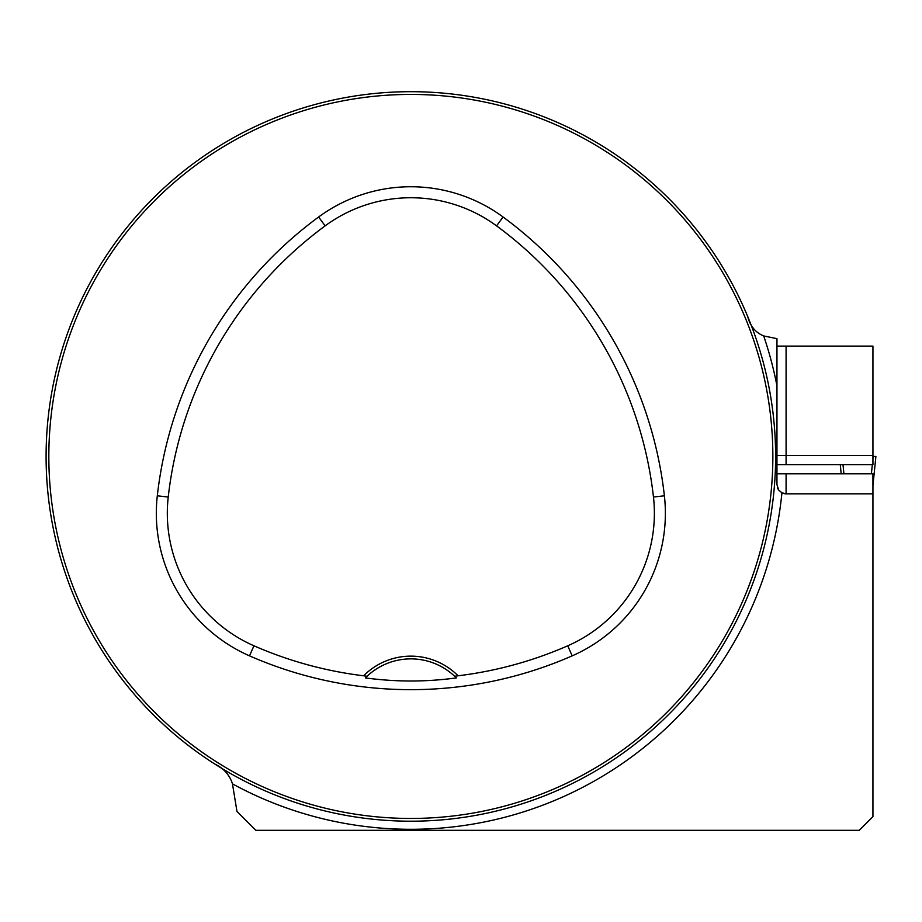 <?xml version="1.0" encoding="UTF-8"?>
<svg xmlns="http://www.w3.org/2000/svg" width="922" height="922" viewBox="0 0 922 922"><rect width="100%" height="100%" fill="white"/><g stroke="black" fill="none" stroke-linecap="round" stroke-linejoin="round"><path stroke-width="1.38" d="M747.661 316.442C750.116 326.031 755.464 332.531 763.693 335.942L776.958 338.639L776.958 484.707L778.779 490.17L781.925 492.821L786.086 493.823L872.938 493.823L872.938 816.627L859.258 830.307L255.832 830.307L236.966 811.452L232.471 783.861C229.59 774.929 223.7 768.303 214.768 764.004M776.958 473.77L872.938 473.77L872.938 493.823L786.086 493.823A9.116 9.116 0 0 1 781.925 492.821A372.857 372.857 0 0 1 232.471 783.861M776.958 464.642L872.938 464.642L872.938 346.107L776.958 346.107M46.1 456.436A364.743 364.743 0 0 0 593.226 772.325A364.743 364.743 0 0 0 593.226 140.559A364.743 364.743 0 0 0 46.1 456.436M756.847 341.025L758.414 345.808L756.847 341.025M526.266 802.44L521.483 804.007L526.266 802.44M756.847 571.859L758.414 567.076L756.847 571.859M842.385 830.307L827.795 830.307M363.625 675.791L367.06 676.264L365.377 677.912C395.884 682.026 426.195 682.026 456.321 677.912L454.638 676.264L458.073 675.791A66.568 66.568 0 0 0 363.625 675.791A390.916 390.916 0 0 1 253.942 645.792A144.708 144.708 0 0 1 168.23 497.039A390.916 390.916 0 0 1 325.132 225.867A144.708 144.708 0 0 1 496.566 225.867A390.916 390.916 0 0 1 653.468 497.039A144.708 144.708 0 0 1 567.745 645.792A390.916 390.916 0 0 1 458.073 675.791M249.528 655.865A401.911 401.911 0 0 0 572.159 655.865A155.703 155.703 0 0 0 664.393 495.805A401.911 401.911 0 0 0 503.078 217.004A155.703 155.703 0 0 0 318.62 217.004A401.911 401.911 0 0 0 157.305 495.805A155.703 155.703 0 0 0 249.528 655.865L253.942 645.792M48.831 456.436A362.012 362.012 0 0 0 591.855 769.951A362.012 362.012 0 0 0 591.855 142.933A362.012 362.012 0 0 0 48.831 456.436M365.377 677.912A63.825 63.825 0 0 1 456.321 677.912M763.693 335.942A372.857 372.857 0 0 1 776.958 385.857L776.958 444.127M777.35 487.335A9.116 9.116 0 0 0 778.779 490.17A9.116 9.116 0 0 1 777.35 487.335M842.996 464.642L843.918 473.77M840.265 464.642L841.187 473.77L840.265 464.642M873.169 456.436L875.9 456.436L873.169 456.436L872.938 458.683M872.327 464.642L871.405 473.77M875.9 456.436L872.938 485.548L875.9 456.436M572.159 655.865L567.745 645.792M503.078 217.004L496.566 225.867M664.393 495.805L653.468 497.039M157.305 495.805L168.23 497.039M318.62 217.004L325.132 225.867M872.938 455.526L786.086 455.526L786.086 464.642M786.086 346.107L786.086 455.526L776.958 455.526M786.086 473.77L786.086 493.823A9.116 9.116 0 0 1 781.925 492.821"/></g></svg>
